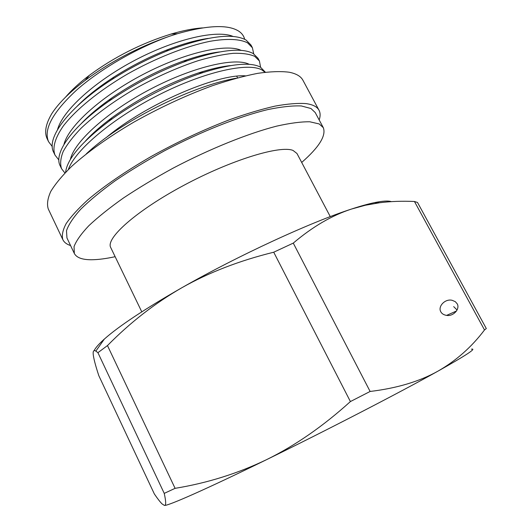 <?xml version="1.0" encoding="UTF-8"?>
<svg xmlns="http://www.w3.org/2000/svg" width="532" height="532" viewBox="0 0 532 532"><rect width="100%" height="100%" fill="white"/><g stroke="black" fill="none" stroke-linecap="round" stroke-linejoin="round"><path stroke-width="0.8" d="M330.272 216.624L296.969 153.495L293.039 150.443C280.178 145.037 231.028 159.992 183.593 185.462C136.086 210.865 105.369 238.456 110.736 247.566L141.778 311.838M323.303 127.667L315.217 112.558L310.967 108.515L301.351 105.954C292.54 105.575 281.375 106.786 267.855 109.579C239.134 116.488 200.956 131.57 164.501 150.789C146.599 160.631 130.121 170.659 115.065 180.867C101.2 190.922 89.762 200.371 80.751 209.209C73.296 217.502 68.542 224.67 66.487 230.715L66.959 237.964L74.32 253.445L74.048 246.589C76.236 240.81 81.137 233.881 88.738 225.814C97.895 217.189 109.466 207.912 123.457 197.99C138.633 187.896 155.218 177.927 173.199 168.099C209.801 148.86 247.985 133.492 276.58 126.15C290.026 123.125 301.099 121.668 309.79 121.781L319.227 123.949L323.303 127.667C326.342 135.58 319.14 147.171 301.697 162.453M115.138 256.69C106.2 258.638 98.473 259.656 91.95 259.742C82.48 259.855 76.601 257.754 74.32 253.445M58.886 160.006L55.049 155.164C52.189 147.823 54.936 138.107 63.295 126.024C75.95 109.552 99.019 90.719 127.208 74.207C155.61 58.114 186.067 46.171 209.927 41.316C227.171 38.311 240.052 38.982 247.573 42.859L252.401 47.734L253.724 53.845M252.401 47.734L250.951 44.994L246.097 40.06C232.763 32.685 206.961 36.096 168.691 50.314C149.08 58.114 130.194 67.823 112.033 79.454C68.695 107.132 45.719 138.14 53.705 152.365L55.049 155.171M68.342 169.542C74.912 150.104 113.276 117.818 159.101 94.729C205.472 71.301 248.311 62.231 261.91 69.938L265.002 72.252M65.609 172.282C67.205 158.955 81.615 141.964 108.847 121.316C135.853 101.299 173 82.241 203.357 72.478C231.56 63.727 250.585 61.938 260.414 67.112L265.368 72.206M64.911 173L61.559 168.697C59.983 164.009 60.515 158.323 63.142 151.633C67.025 144.445 73.017 136.631 81.123 128.192C95.095 114.919 112.764 101.951 134.131 89.29C155.982 77.06 177.402 67.498 198.396 60.601C211.39 56.818 222.975 54.397 233.162 53.326C242.399 53.06 249.581 54.071 254.722 56.359L259.417 60.967L260.58 67.205M259.417 60.967L257.954 58.214L253.239 53.552C241.927 47.401 219.975 49.789 187.384 60.728C160.079 70.556 133.958 84.029 109.013 101.147C71.793 126.929 53.366 153.296 60.202 165.884L61.559 168.704M48.578 141.705L47.235 138.919C44.149 132.541 45.646 124.149 51.744 113.735C58.434 103.354 69.552 92.249 85.107 80.405C110.496 61.626 138.653 46.902 169.568 36.223C136.604 48.08 100.063 69.227 76.389 90.267C52.602 112.405 43.331 129.555 48.578 141.705L52.289 146.566M249.262 64.359C235.669 57.137 193.881 66.447 150.975 88.864C108.043 111.201 74.141 141.625 70.377 159.48M245.452 75.85C217.335 73.762 145.622 104.285 106.533 137.336M169.568 36.223L177.535 33.676C208.078 25.051 228.64 24.319 239.207 31.474C242.1 33.536 243.915 36.136 244.66 39.282M233.122 36.475C217.595 29.639 176.897 38.357 136.046 59.664C95.168 80.917 62.63 110.563 57.556 129.555M241.209 50.394C226.605 43.365 185.355 52.369 143.487 74.221C101.592 96.013 68.375 126.064 63.94 144.518M65.549 97.15C71.574 90.068 79.507 82.799 89.336 75.338C114.254 56.991 141.485 43.232 171.038 34.068C182.749 30.617 193.216 28.555 202.426 27.89M230.27 65.649C221.332 66.547 210.818 68.947 198.735 72.844L197.212 73.343C167.78 83.411 139.756 97.908 113.156 116.847L111.886 117.778C101.173 125.718 92.428 133.406 85.652 140.84M204.175 39.222L203.41 39.175M319.034 110.277C317.172 106.752 312.816 104.525 305.947 103.594C297.814 103.015 287.519 103.853 275.051 106.121C261.465 109.226 246.369 113.735 229.771 119.64C203.61 129.655 177.382 141.958 151.075 156.541C125.479 171.37 104.425 185.788 87.906 199.779C78.231 208.611 70.969 216.571 66.128 223.659C62.703 230.143 61.612 235.483 62.856 239.679L48.266 208.95C46.776 204.241 47.614 198.409 50.773 191.447C55.335 183.892 62.324 175.513 71.734 166.31C87.481 152.079 108.927 136.764 133.891 122.121C159.946 107.491 186.06 95.374 212.221 85.772C228.853 80.166 244.022 76.023 257.741 73.336C270.356 71.521 280.836 71.148 289.182 72.226C296.257 73.622 300.853 76.309 302.954 80.299L319.034 110.277C320.417 112.944 320.47 116.175 319.187 119.973M62.856 239.679C64.179 242.379 66.746 244.334 70.57 245.558M164.448 505.4C167.607 506.158 206.143 489.227 266.579 459.648C326.901 430.202 400.117 392.317 437.883 371.19C419.555 381.464 396.965 388.22 370.119 391.459L350.402 401.56C323.11 426.252 295.167 445.617 266.579 459.648C237.844 473.48 207.347 483.043 175.095 488.336L164.235 493.383C166.104 501.736 166.144 505.733 164.348 505.393L162.094 503.93C160.152 502.028 157.565 498.697 154.34 493.942L98.826 375.698C95.461 365.511 93.585 358.302 93.186 354.073C92.94 350.901 93.832 349.91 95.853 351.093L97.921 352.683L107.471 345.574L175.095 488.336M471.405 349.198C477.138 348.094 465.959 355.423 437.883 371.19C456.163 360.709 471.704 346.964 484.499 329.96L414.455 201.488C402.378 200.93 390.761 201.349 379.615 202.752L365.444 205.226L351.546 209.036C331.921 215.413 312.497 226.772 293.278 243.111L370.119 391.459M97.921 352.683L164.235 493.383M350.402 401.56L273.727 252.215L293.278 243.111M414.455 201.488L417.52 202.473L486.315 328.563L484.499 329.96M273.727 252.215C239.307 260.7 208.684 272.544 181.864 287.732C155.085 303.12 130.287 322.405 107.471 345.574M94.098 350.654C95.587 347.715 98.999 343.858 104.325 339.09C118.955 326.083 144.797 308.966 181.864 287.732C238.436 255.453 310.927 222.083 351.546 209.036C360.583 206.083 368.211 203.949 374.435 202.645C382.654 200.943 388.293 200.611 391.346 201.641M457.088 310.023L453.683 306.625M457.188 303.799C460.213 308.766 453.577 316.613 446.601 315.396C443.761 314.924 441.826 313.72 440.802 311.785C437.637 306.405 445.218 298.445 452.2 300.327L455.279 301.651L457.188 303.799M207.872 38.457C195.596 40.239 181.592 44.209 165.851 50.36L161.721 52.03C146.633 58.294 131.963 65.842 117.718 74.666L113.748 77.187C99.158 86.643 87.068 96.219 77.479 105.901M219.27 51.976C208.983 53.233 197.073 56.239 183.533 60.987L180.907 61.931C157.678 70.55 135.374 82.054 114.008 96.445L111.514 98.174C99.318 106.726 89.276 115.158 81.383 123.477M168.677 50.321L165.858 50.36M112.046 79.441L113.748 77.187M187.377 60.728L183.533 60.987M109.027 101.133L111.514 98.181M89.336 75.338L85.107 80.405M171.038 34.068L177.535 33.669M81.256 123.597C89.675 114.699 100.588 105.649 114.008 96.452M208.085 38.417C194.699 40.332 179.244 44.868 161.728 52.036M77.366 106.008C87.84 95.408 101.293 84.96 117.718 74.673M219.497 51.937C208.557 53.247 195.696 56.578 180.907 61.931M230.482 65.609C221.206 66.52 210.113 69.094 197.212 73.343M85.486 141C92.515 133.259 101.738 125.213 113.156 116.847M198.735 72.844L203.35 72.478M111.886 117.785L108.861 121.309M237.538 77.838L236.707 76.249M86.27 153.914C119.58 122.107 190.729 86.164 236.102 78.231M104.325 339.09L95.853 351.093M374.435 202.645L379.615 202.752M446.601 315.396L456.509 310.994"/></g></svg>
